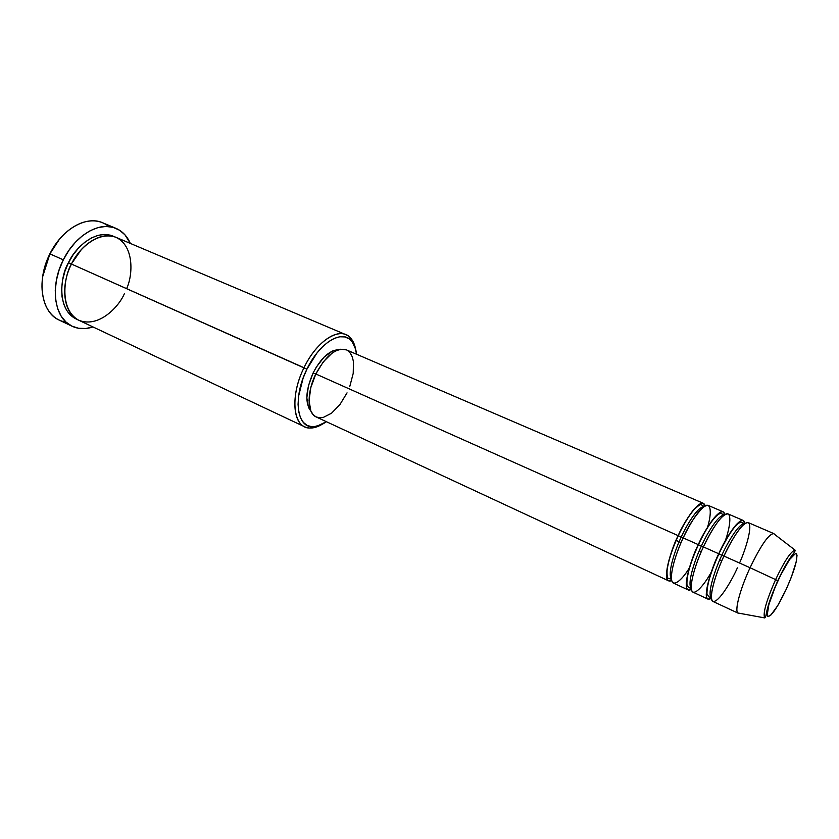 <?xml version="1.0" encoding="UTF-8"?>
<svg xmlns="http://www.w3.org/2000/svg" width="839" height="839" viewBox="0 0 839 839"><rect width="100%" height="100%" fill="white"/><g stroke="black" fill="none" stroke-linecap="round" stroke-linejoin="round"><path stroke-width="1.26" d="M795.141 550.195C791.167 550.845 784.654 560.651 775.593 579.602L750.066 567.73L775.593 579.602C784.423 561.102 790.873 551.296 794.953 550.164C795.435 550.615 794.659 552.104 792.614 554.621C788.398 560.022 783.448 568.727 777.784 580.724C771.408 595.197 767.58 606.209 766.311 613.749C765.86 616.497 765.304 617.882 764.654 617.903C762.756 613.33 766.406 600.556 775.593 579.602L777.921 580.829C787.097 561.794 793.306 552.796 796.547 553.834C797.91 558.753 794.491 570.541 786.269 589.188L777.763 605.59L770.601 615.406L767.8 616.466L767.192 615.176L768.839 604.636L775.131 587.164L780.868 574.663L789.52 559.613L795.519 553.478L796.547 553.834L797.019 555.376L796.263 561.721L791.355 577.148L786.269 589.188C777.575 607.394 771.419 616.487 767.8 616.466C765.955 612.365 769.321 600.483 777.921 580.829L775.593 579.602C766.374 600.63 762.735 613.403 764.675 617.924M683.072 537.935L678.164 535.649C683.575 522.319 701.698 494.37 705.138 505.854L703.323 503.295C697.366 502.897 688.987 513.688 678.164 535.649L315.821 373.974C306.613 392.421 307.074 413.323 316.272 416.993L668.641 580.84C663.523 579.183 667.97 557.264 678.164 535.649L681.184 537.18C685.736 526.861 697.303 506.882 703.911 506.62C697.303 506.882 685.736 526.861 681.184 537.18L683.135 537.956M707.518 527.322C711.954 513.028 711.273 500.694 703.575 506.861C695.185 515.471 688.389 525.812 683.166 537.883C672.972 559.55 668.442 581.469 673.497 583.105L688.158 589.922C683.303 588.391 688.074 566.44 698.31 544.637C703.837 531.045 722.148 502.425 724.844 514.622L723.103 511.8C717.429 511.538 709.165 522.487 698.31 544.637L683.166 537.883L698.31 544.637C691.074 558.019 679.737 596.068 691.42 589.335L688.158 589.922M701.341 546.179L698.426 544.721L701.341 546.179C705.977 535.628 717.859 514.926 724.015 515.188C717.859 514.926 705.977 535.628 701.341 546.179L703.365 546.976L701.341 546.179C695.992 556.907 686.596 583.524 691.294 588.338C686.596 583.524 695.992 556.907 701.341 546.179M725.148 541.165C730.454 526.598 732.363 509.85 724.917 514.569C717.534 519.509 708.032 536.719 703.397 546.913C693.15 568.748 688.305 590.719 693.087 592.208L707.969 599.13C703.397 597.746 708.483 575.753 718.771 553.771C724.424 539.876 742.976 510.521 744.812 523.588L743.176 520.421C737.796 520.306 729.657 531.423 718.771 553.771L703.397 546.913L718.771 553.771C711.409 567.468 699.642 606.282 711.42 598.238L707.969 599.13M721.802 555.313L718.897 553.855L721.802 555.313C726.532 544.532 738.75 523.043 744.382 523.903C738.75 523.043 726.532 544.532 721.802 555.313L723.91 556.131L721.802 555.313C716.359 566.262 706.564 593.771 711.378 597.714C706.564 593.771 716.359 566.262 721.802 555.313M739.547 563.032C745.326 550.384 753.432 524.815 748.031 522.529C741.991 521.837 729.143 544.27 723.942 556.068C713.632 578.102 708.462 600.095 712.972 601.458L738.247 613.215C734.104 612.03 739.694 589.985 750.066 567.73C740.061 589.23 734.398 610.75 737.921 612.994L739.442 613.278L738.247 613.215M126.616 288.647C132.94 275.465 134.544 245.523 115.625 237.185C96.149 230.578 76.81 251.574 71.472 264.065L306.917 369.181C319.198 343.109 341.578 329.308 351.101 340.519C354.048 343.686 355.872 348.258 356.565 354.247L355.033 347.252L352.548 342.291L349.097 338.799L344.798 336.921L339.795 336.775L334.279 338.39L328.458 341.746L322.575 346.717L316.869 353.125L306.917 369.181L303.099 378.169L298.59 396.155L298.065 404.408L298.726 411.718L300.53 417.791L303.382 422.416L307.158 425.415L311.689 426.726L316.785 426.317L326.392 421.702C321.463 425.174 316.838 426.862 312.507 426.778C296.555 427.366 292.926 396.994 306.917 369.181L304.001 367.723C289.329 396.889 293.22 428.698 309.969 428.047L322.061 424.345C315.516 428.215 309.738 429.044 304.735 426.831C292.119 421.755 291.322 393.103 304.001 367.723L71.472 264.065C59.779 286.686 63.848 313.975 78.939 320.32L304.735 426.831M66.134 322.197C56.716 320.634 49.774 314.803 45.327 304.693C39.653 289.507 41.184 272.57 49.9 253.86L42.611 276.849L45.736 263.519L49.721 253.934L54.965 245.051L59.443 239.241M71.252 264.117L68.473 262.733C73.559 249.991 95.027 227.317 114.534 236.787L110.444 235.193L104.361 234.459L97.869 235.413L91.231 238.056L84.708 242.293L78.572 247.977L73.077 254.888L68.473 262.733L71.252 264.117L81.509 249.351L71.252 264.117C68.085 269.906 65.956 277.394 64.855 286.592C65.956 277.394 68.085 269.906 71.252 264.117L71.409 264.191M699.275 550.783L701.268 551.674L699.275 550.783M676.045 540.368L681.048 542.613L676.045 540.368M347.042 392.862L339.931 404.555L331.541 413.218L323.078 417.528L319.208 417.801L315.8 416.763L312.968 414.424L310.839 410.879L309.046 400.664L310.787 387.681L315.821 373.974L678.164 535.649C671.022 548.748 660.083 586.104 671.756 580.494L668.641 580.84M313.136 372.936C305.543 390.439 304.861 403.276 311.091 411.435L308.511 407.471L306.822 397.896L308.427 385.741L313.136 372.936L316.418 366.947L324.2 356.995L332.517 351.006L338.704 349.685C329.601 350.136 321.075 357.886 313.136 372.936L315.758 374.11L313.136 372.936M115.803 228.281L102.652 222.775C86.459 215.319 61.866 229.183 49.9 253.86C36.14 280.394 41.237 312.465 59.139 320.068L72.133 326.256C54.399 318.736 49.491 286.56 63.324 259.838L49.9 253.86L63.324 259.838C75.363 234.993 99.893 220.94 115.96 228.344C122.358 231.134 127.15 236.158 130.328 243.404L124.98 234.868L119.547 230.222L113.129 227.359L105.945 226.436L98.257 227.516L90.381 230.599L82.631 235.591L75.342 242.324L68.808 250.515L63.324 259.838L59.139 269.896L56.412 280.257L55.259 290.483L55.71 300.152L57.734 308.846L61.226 316.251L66.008 322.071L71.871 326.13L78.562 328.28L85.819 328.5L92.972 326.937C85.442 329.402 78.509 329.182 72.164 326.266M750.066 567.73L723.942 556.068L750.066 567.73C760.994 545.088 768.923 533.709 773.852 533.614L774.701 534.453L773.474 533.51C768.335 534.548 760.533 545.958 750.066 567.73M719.726 559.949L721.792 560.871L719.726 559.949M743.176 520.421L728.095 513.94C722.494 513.72 714.262 524.711 703.397 546.913C698.405 557.4 690.455 578.47 691.346 588.831C692.595 598.805 704.414 585.024 711.42 571.862M773.852 533.614L748.241 522.603C742.935 522.519 734.828 533.677 723.942 556.068C717.995 568.129 707.864 596.823 712.751 601.332C718.624 603.545 732.311 579.476 737.387 567.867M773.474 533.51L795.173 550.206M77.503 319.575L70.623 315.254L66.606 310.294L63.701 304.022L62.013 296.67L61.656 288.522L62.642 279.911L64.949 271.196L68.473 262.733C60.639 274.773 55.699 310.703 77.503 319.575M345.941 334.688C350.933 336.932 354.163 341.798 355.642 349.255L350.356 337.771C340.393 325.983 316.88 340.372 304.001 367.723C315.17 344.179 334.709 329.287 345.941 334.688L116.044 237.364C102.421 231.04 81.656 243.027 71.472 264.065C64.058 276.262 59.013 309.004 78.467 320.099C98.845 328.699 119.253 306.099 124.329 293.797M703.323 503.295L346.308 349.832C336.114 347.336 325.952 355.39 315.821 373.974L323.34 361.798L332.097 353.104L336.512 350.513L340.697 349.223L346.381 349.873M347.786 350.65L350.429 353.271L352.349 357.015L353.46 361.745L353.219 373.355L349.8 386.391M723.103 511.8L708.242 505.414C702.358 505.047 694 515.87 683.166 537.883C678.489 547.773 671.399 566.377 671.41 577.746C671.567 589.146 681.855 580.557 689.343 567.951M59.433 239.251L49.9 253.86C58.206 238.045 68.903 227.673 81.991 222.723C92.489 219.304 101.467 220.584 108.913 226.572M671.504 579.067C666.9 573.477 675.93 547.699 681.184 537.18C675.93 547.699 666.9 573.477 671.504 579.067M671.536 579.288L668.83 578.491C667.424 578.721 666.848 575.994 667.099 570.3C668.264 561.102 671.987 549.576 678.248 535.712C683.638 524.302 688.966 515.524 694.252 509.378C699.149 504.868 701.635 503.41 701.698 505.005L704.099 506.483M691.305 588.443L688.63 587.552L687.005 585.318C686.323 576.676 690.13 563.137 698.415 544.71C705.589 529.577 712.143 519.509 718.079 514.517C720.04 513.363 721.236 513.101 721.655 513.72L724.099 515.125M711.378 597.746L708.745 596.781L706.962 593.813C706.899 584.94 710.874 571.621 718.887 553.845C726.595 537.946 732.971 527.867 738.026 523.599C740.029 522.278 741.34 521.931 741.949 522.571L744.413 523.893M309.969 428.047L312.507 426.778M737.921 612.994L764.654 617.903M350.356 337.771L351.101 340.519"/></g></svg>

